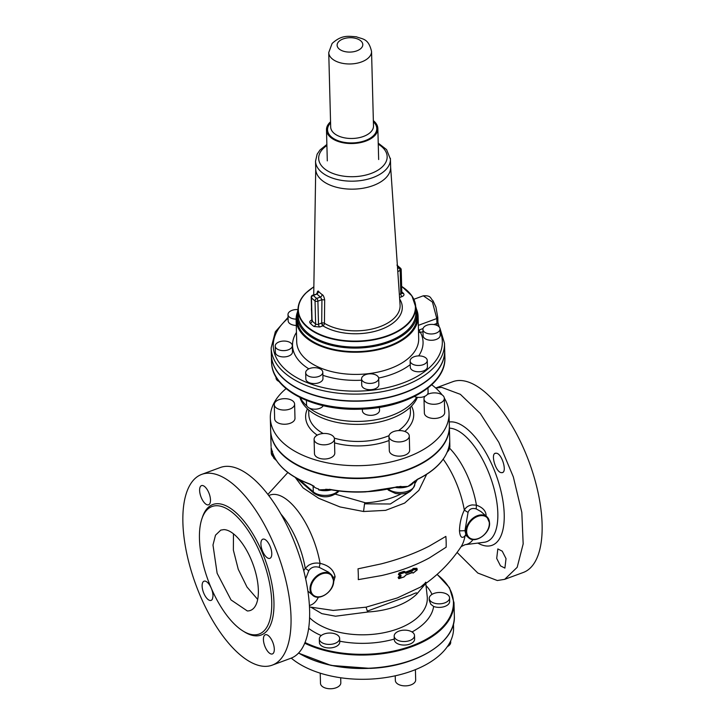 <?xml version="1.0" encoding="UTF-8"?>
<svg xmlns="http://www.w3.org/2000/svg" width="725" height="725" viewBox="0 0 725 725"><rect width="100%" height="100%" fill="white"/><g stroke="black" fill="none" stroke-linecap="round" stroke-linejoin="round"><path stroke-width="1.09" d="M453.469 623.781L453.569 627.551A88.305 49.391 178.5 0 1 390.993 676.67A88.305 49.391 178.5 0 1 291.251 658.119M340.687 677.757L340.822 682.805A10.168 5.691 178.5 0 1 331.026 688.75A10.168 5.691 178.5 0 1 320.486 683.34L320.223 673.162M415.407 669.637L415.679 679.914A10.168 5.691 178.5 0 1 414.501 682.678A10.168 5.691 178.5 0 1 403.136 685.759A10.168 5.691 178.5 0 1 395.352 680.449L395.225 675.809M449.563 597.88A10.168 5.691 178.5 0 1 442.277 603.553A10.168 5.691 178.5 0 1 430.786 601.333A10.168 5.691 178.5 0 1 429.227 598.415A10.168 5.691 178.5 0 1 436.513 592.751A10.168 5.691 178.5 0 1 448.005 594.971A10.168 5.691 178.5 0 1 449.563 597.88L449.654 601.433A10.168 5.691 178.5 0 1 444.235 606.644A10.168 5.691 178.5 0 1 433.632 606.453A69.247 38.733 178.5 0 1 412.036 631.964M414.519 635.562L414.609 639.115A10.168 5.691 178.5 0 1 413.431 641.879A10.168 5.691 178.5 0 1 402.067 644.951A10.168 5.691 178.5 0 1 394.282 639.649L394.183 636.097A10.168 5.691 178.5 0 1 395.37 633.333A10.168 5.691 178.5 0 1 406.725 630.261A10.168 5.691 178.5 0 1 414.519 635.562A10.168 5.691 178.5 0 1 413.332 638.335A10.168 5.691 178.5 0 1 401.976 641.408A10.168 5.691 178.5 0 1 394.183 636.097M339.653 638.453L339.753 642.006A10.168 5.691 178.5 0 1 329.957 647.951A10.168 5.691 178.5 0 1 319.417 642.54L319.326 638.988A10.168 5.691 178.5 0 1 329.114 633.043A10.168 5.691 178.5 0 1 339.653 638.453A10.168 5.691 178.5 0 1 329.866 644.398A10.168 5.691 178.5 0 1 319.326 638.988M429.227 598.415L429.282 600.454L430.858 604.287L433.632 606.453M311.179 607.351L321.818 613.64L335.539 616.205L368.436 611.936A61.009 34.129 178.5 0 0 416.748 594.11L425.684 583.543M416.748 594.11C418.144 590.902 411.863 595.089 408.936 595.76L367.584 611.03L367.566 611.954L368.436 611.936M333.228 610.423L366.062 607.169L397.318 597.935L420.582 587.051C429.109 580.018 424.46 582.982 425.638 582.248M358.286 579.628L381.522 575.568C399.312 571.481 415.298 565.582 429.481 557.86L446.147 547.194A74.757 32.163 -110.3 0 0 446.156 541.928A74.757 32.163 -110.3 0 0 445.866 536.391L429.173 546.17C414.981 553.402 398.995 559.301 381.214 563.878L358.005 568.826A74.757 32.163 -110.3 0 1 358.295 574.354A74.757 32.163 -110.3 0 1 358.286 579.628A74.757 32.163 -110.3 0 0 358.295 574.354M303.739 570.738L305.252 568.327L308.469 565.373C311.986 563.252 315.846 562.582 320.069 563.37C328.706 565.319 333.718 569.787 335.086 576.774L333.627 581.903M465.713 535.34L465.006 535.983C461.888 538.856 460.04 537.153 459.469 530.854C459.677 523.287 461.299 516.372 464.326 510.11C465.858 507.21 468.486 505.479 472.229 504.917L476.425 505.144L476.207 508.905C472.066 507.781 469.347 508.95 468.051 512.421L464.326 510.11A58.643 25.23 -110.3 0 0 461.372 497.404A58.643 25.23 -110.3 0 0 443.202 459.206M398.659 578.523L398.125 577.417L399.937 575.451L398.378 574.553L399.131 572.949L403.843 571.354L405.719 572.07L411.999 569.669L413.25 568.454L416.884 568.282L416.766 569.75M412.262 572.415L412.851 572.85L411.628 572.514L412.743 572.868M420.582 587.051C437.003 576.221 450.533 562.727 461.173 546.559A58.643 25.23 -110.3 0 0 465.006 535.983L465.359 535.277M465.758 534.842L465.097 535.304L466.13 535.567L464.961 530.709L468.051 512.421M446.147 547.194A74.757 32.163 -110.3 0 0 446.156 541.919A74.757 32.163 -110.3 0 0 445.857 536.391M413.25 568.454L413.404 569.225L417.038 569.062L416.893 569.714L416.884 568.282M412.38 572.741L413.132 573.022L417.174 569.877L417.102 569.107L413.404 569.225L411.999 569.669L412.353 570.457L413.468 569.279L413.295 569.995L406.018 572.822L405.719 572.07L406.063 572.868L412.353 570.457L412.543 570.91L413.295 569.995M399.131 572.949L399.403 573.702L404.441 572.097L405.737 573.321L404.478 571.363M405.737 573.321L406.063 572.868L404.188 572.152L403.843 571.354M398.904 574.408L399.403 573.702L398.378 574.553L399.058 574.535M398.705 577.952L399.131 578.332L400.961 576.348L399.937 575.451L400.517 575.342L398.705 577.952L398.125 577.417M268.812 495.592A58.643 25.23 -110.3 0 1 317.106 550.656A58.643 25.23 -110.3 0 1 320.069 563.37L319.227 567.358L328.534 572.161L330.953 574.282A13.911 9.86 131.1 0 0 317.74 575.233A13.911 9.86 131.1 0 0 310.019 589.072A13.911 9.86 131.1 0 0 310.019 589.108A13.911 9.86 131.1 0 0 312.647 595.243C319.218 601.822 334.524 590.938 333.663 580.562L330.953 574.282A13.911 9.86 131.1 0 1 333.582 580.408M426.635 474.358L418.869 490.372L404.641 503.087L385.6 510.364L363.551 511.506L340.007 506.938L318.737 498.32L303.113 487.916L295.256 477.431M412.906 572.949L412.289 572.487L413.069 573.031L412.117 572.569L406.1 574.853L403.961 576.955L399.085 578.623L398.777 578.015L399.085 578.623M417.093 569.895L417.038 569.062M399.403 573.702L399.131 574.599L399.457 573.756L399.131 574.599L400.608 576.04L400.698 575.505M281.028 514.215A55.743 23.979 -110.3 0 1 302.325 555.595A55.743 23.979 -110.3 0 1 305.252 568.327L308.796 570.711C311.125 567.195 314.605 566.08 319.227 567.358M305.642 578.858L308.796 570.711M410.459 491.188L390.322 503.984L364.775 503.839L364.711 502.914L365.572 502.842L335.421 494.187M417.437 479.479L414.818 483.72M489.493 522.852A13.911 9.86 131.1 0 0 486.865 516.726L480.992 511.596L476.207 508.905M486.112 516.064L486.112 515.828C486.103 511.089 482.877 507.527 476.425 505.144A55.743 23.979 -110.3 0 0 473.498 492.402A55.743 23.979 -110.3 0 0 449.645 448.267M412.289 572.487L406.1 574.853M417.201 569.578L413.549 569.75M404.487 572.605L404.188 572.152L399.457 573.756M400.961 576.348L401.043 575.442L399.131 574.599M399.131 578.332L403.961 576.955M401.133 493.897A61.009 34.129 178.5 0 1 365.572 502.842M477.811 543.088A65.359 28.121 -110.3 0 0 499.262 484.608A65.359 28.121 -110.3 0 0 449.246 422.004M450.687 640.873L450.723 642.232A10.168 5.691 178.5 0 1 447.352 646.609M449.736 441.48L449.301 445.05A89.374 49.989 178.5 0 1 417.5 479.243L407.939 486.43L397.155 486.847A88.84 49.69 178.5 0 1 365.753 491.786M449.301 445.05L449.301 445.123C446.546 458.853 435.906 470.317 417.392 479.497L412.616 482.705M329.449 489.429L318.638 489.882L329.63 489.457A88.84 49.69 178.5 0 0 365.735 491.786M417.5 479.243L407.939 486.43L397.155 486.847M314.097 486.285L309.874 483.992A89.374 49.989 178.5 0 1 272.011 450.914L271.132 448.132M275.156 458.517L273.47 457.04A14.455 8.084 178.5 0 1 271.259 452.898L271.141 448.222A14.455 8.084 178.5 0 0 271.15 448.376L271.141 448.267M449.772 441.824L449.364 426.182A89.374 49.989 178.5 0 1 365.409 478.337A89.374 49.989 178.5 0 1 270.661 430.868L271.077 446.5M309.874 483.992L314.142 486.312L309.992 484.246C289.021 476.316 276.361 465.233 272.029 450.995L271.123 447.488A14.455 8.084 178.5 0 0 271.413 448.838M271.259 448.186L271.15 447.724M272.011 450.914L272.555 451.303L272.011 450.914M286.103 388.609A89.374 49.989 -1.5 0 0 270.325 417.999L270.652 430.423A89.374 49.989 -1.5 0 0 316.345 472.492A89.374 49.989 -1.5 0 0 405.755 470.208A89.374 49.989 -1.5 0 0 449.346 425.738L449.02 413.313A89.374 49.989 -1.5 0 0 444.316 398.107M270.325 417.999A89.374 49.989 -1.5 0 0 316.018 460.076A89.374 49.989 -1.5 0 0 405.429 457.792A89.374 49.989 -1.5 0 0 449.02 413.313M442.123 394.898A89.374 49.989 -1.5 0 0 431.728 384.785M425.095 396.167A10.168 5.691 -1.5 0 0 423.998 398.841L424.37 413.032A10.168 5.691 -1.5 0 0 425.919 415.951A10.168 5.691 -1.5 0 0 437.42 418.171A10.168 5.691 -1.5 0 0 444.697 412.507L444.325 398.315A10.168 5.691 -1.5 0 0 442.776 395.397A10.168 5.691 -1.5 0 0 427.297 394.509M274.277 404.623L274.648 418.814A10.168 5.691 -1.5 0 0 276.207 421.733A10.168 5.691 -1.5 0 0 287.698 423.953A10.168 5.691 -1.5 0 0 294.984 418.28L294.613 404.088A10.168 5.691 -1.5 0 0 293.054 401.179A10.168 5.691 -1.5 0 0 281.563 398.958A10.168 5.691 -1.5 0 0 274.277 404.623A10.168 5.691 -1.5 0 0 275.835 407.541A10.168 5.691 -1.5 0 0 287.327 409.761A10.168 5.691 -1.5 0 0 294.613 404.088M314.097 439.413L314.469 453.605A10.168 5.691 -1.5 0 0 325.008 459.016A10.168 5.691 -1.5 0 0 334.796 453.071L334.424 438.879A10.168 5.691 178.5 0 1 324.637 444.824A10.168 5.691 178.5 0 1 314.097 439.413A10.168 5.691 178.5 0 1 323.885 433.468A10.168 5.691 178.5 0 1 334.424 438.879M388.953 436.522L389.325 450.714A10.168 5.691 -1.5 0 0 397.11 456.025A10.168 5.691 -1.5 0 0 408.474 452.953A10.168 5.691 -1.5 0 0 409.652 450.189L409.281 435.997A10.168 5.691 178.5 0 1 408.103 438.761A10.168 5.691 178.5 0 1 396.738 441.833A10.168 5.691 178.5 0 1 388.953 436.522A10.168 5.691 178.5 0 1 390.132 433.758A10.168 5.691 178.5 0 1 401.496 430.686A10.168 5.691 178.5 0 1 409.281 435.997M423.998 398.841A10.168 5.691 -1.5 0 0 425.548 401.759A10.168 5.691 -1.5 0 0 437.048 403.979A10.168 5.691 -1.5 0 0 444.325 398.315M417.419 397.309A59.939 33.531 178.5 0 1 357.28 424.379A59.939 33.531 178.5 0 1 299.942 397.508M416.694 397.2A61.009 34.129 178.5 0 1 367.928 420.872A61.009 34.129 178.5 0 1 309.394 408.084M306.974 406.1A61.009 34.129 178.5 0 1 300.259 397.663M276.017 377.027L276.044 377.997A8.564 4.794 -1.5 0 0 277.349 380.453A8.564 4.794 -1.5 0 0 279.161 381.567M306.412 400.417L306.521 404.623A8.564 4.794 -1.5 0 0 313.173 409.108A8.564 4.794 -1.5 0 0 323.25 405.683M362.364 409.099L362.409 410.776A8.564 4.794 -1.5 0 0 366.877 414.836A8.564 4.794 -1.5 0 0 375.514 414.528A8.564 4.794 -1.5 0 0 379.528 410.332L379.447 407.359M414.356 396.539A8.564 4.794 -1.5 0 0 427.877 393.548A8.564 4.794 -1.5 0 0 428.094 392.406L427.977 388.002M444.697 350.275A86.701 48.493 178.5 0 1 444.697 350.411A86.701 48.493 178.5 0 1 361.277 401.097A86.701 48.493 178.5 0 1 271.503 357.171A86.701 48.493 178.5 0 1 271.349 354.96A86.701 48.493 178.5 0 1 271.349 354.824M422.729 383.525A86.384 48.312 178.5 0 1 422.612 383.607A86.384 48.312 178.5 0 1 315.837 395.614A86.384 48.312 178.5 0 1 295.147 386.942A86.384 48.312 178.5 0 1 295.03 386.878M288.07 317.369L275.346 331.751L271.168 347.864L271.349 354.688A86.701 48.493 -1.5 0 0 294.912 386.806A86.701 48.493 -1.5 0 0 315.674 395.506A86.701 48.493 -1.5 0 0 422.838 383.452A86.701 48.493 -1.5 0 0 444.688 350.148L444.507 343.315L439.876 328.072M413.857 299.289L423.291 295.8L432.426 302.035L436.785 318.538L437.619 317.052M437.184 325.507L436.912 323.423A2.139 1.196 -1.5 0 0 437.918 322.371L437.782 317.496L435.924 307.056L433.033 300.793C430.043 298.229 431.574 295.374 423.291 295.8M422.929 329.413L423.092 335.711A8.564 4.794 -1.5 0 0 424.397 338.167A8.564 4.794 -1.5 0 0 434.076 340.034A8.564 4.794 -1.5 0 0 440.211 335.258L440.048 328.969A8.564 4.794 -1.5 0 0 438.734 326.513A8.564 4.794 -1.5 0 0 429.055 324.637A8.564 4.794 -1.5 0 0 422.929 329.413A8.564 4.794 -1.5 0 0 424.234 331.869A8.564 4.794 -1.5 0 0 433.913 333.736A8.564 4.794 -1.5 0 0 440.048 328.969M298.011 309.593A8.564 4.794 -1.5 0 0 288.215 313.417A8.564 4.794 -1.5 0 0 287.997 314.559L288.16 320.858A8.564 4.794 -1.5 0 0 296.28 325.425M275.21 346.07L275.373 352.368A8.564 4.794 -1.5 0 0 276.678 354.815A8.564 4.794 -1.5 0 0 286.357 356.691A8.564 4.794 -1.5 0 0 292.492 351.915L292.329 345.617A8.564 4.794 -1.5 0 0 291.015 343.17A8.564 4.794 -1.5 0 0 281.336 341.294A8.564 4.794 -1.5 0 0 275.21 346.07A8.564 4.794 -1.5 0 0 276.515 348.517A8.564 4.794 -1.5 0 0 286.194 350.392A8.564 4.794 -1.5 0 0 292.329 345.617M305.678 372.695L305.85 378.994A8.564 4.794 -1.5 0 0 312.493 383.471A8.564 4.794 -1.5 0 0 322.969 378.541L322.806 372.242A8.564 4.794 -1.5 0 0 316.154 367.765A8.564 4.794 -1.5 0 0 305.678 372.695A8.564 4.794 -1.5 0 0 312.33 377.172A8.564 4.794 -1.5 0 0 322.806 372.242M361.567 378.849L361.739 385.147A8.564 4.794 -1.5 0 0 366.207 389.207A8.564 4.794 -1.5 0 0 374.843 388.899A8.564 4.794 -1.5 0 0 378.858 384.694L378.695 378.396A8.564 4.794 -1.5 0 0 374.218 374.336A8.564 4.794 -1.5 0 0 365.581 374.644A8.564 4.794 -1.5 0 0 361.567 378.849A8.564 4.794 -1.5 0 0 366.043 382.909A8.564 4.794 -1.5 0 0 374.68 382.601A8.564 4.794 -1.5 0 0 378.695 378.396M410.132 360.923L410.296 367.212A8.564 4.794 -1.5 0 0 417.962 371.771A8.564 4.794 -1.5 0 0 427.206 367.91A8.564 4.794 -1.5 0 0 427.424 366.768L427.252 360.47A8.564 4.794 -1.5 0 0 419.594 355.912A8.564 4.794 -1.5 0 0 410.35 359.772A8.564 4.794 -1.5 0 0 410.132 360.923A8.564 4.794 -1.5 0 0 417.799 365.472A8.564 4.794 -1.5 0 0 427.043 361.612A8.564 4.794 -1.5 0 0 427.252 360.47M418.669 355.903A65.295 36.522 -1.5 0 0 420.563 332.657A2.139 0.924 69.7 0 1 419.385 329.893L418.461 330.011M422.983 331.769L418.533 332.702M287.997 314.559A8.564 4.794 -1.5 0 0 296.117 319.127M297.413 312.176A61.009 34.129 -1.5 0 0 296.126 319.689A61.009 34.129 -1.5 0 0 327.319 348.408A61.009 34.129 -1.5 0 0 388.346 346.849A61.009 34.129 -1.5 0 0 418.108 316.49A61.009 34.129 -1.5 0 0 416.431 309.049M298.011 309.765A59.939 33.531 -1.5 0 0 297.105 316.118L297.196 319.662A59.939 33.531 -1.5 0 0 327.845 347.882A59.939 33.531 -1.5 0 0 387.803 346.342A59.939 33.531 -1.5 0 0 417.038 316.517L416.947 312.973A59.939 33.531 -1.5 0 0 415.706 306.684M297.105 316.118A59.939 33.531 -1.5 0 0 327.745 344.33A59.939 33.531 -1.5 0 0 387.712 342.798A59.939 33.531 -1.5 0 0 416.947 312.973M314.36 337.569A58.335 32.634 -1.5 0 0 314.559 337.678A58.335 32.634 -1.5 0 0 400.644 335.421A58.335 32.634 -1.5 0 0 400.834 335.294M312.973 287.453A58.87 32.933 -1.5 0 0 305.515 293.435A58.87 32.933 -1.5 0 0 298.02 310.146L298.165 315.638A58.87 32.933 -1.5 0 0 314.161 337.451A58.87 32.933 -1.5 0 0 401.034 335.177A58.87 32.933 -1.5 0 0 404.559 332.657A58.87 32.933 -1.5 0 0 408.365 329.268A58.87 32.933 -1.5 0 0 415.869 312.557L415.724 307.056A58.87 32.933 -1.5 0 0 401.65 286.42A58.553 32.752 -1.5 0 1 407.939 323.413A58.553 32.752 -1.5 0 1 396.675 331.633A58.553 32.752 -1.5 0 1 320.667 334.733A58.553 32.752 -1.5 0 1 305.787 293.253A58.553 32.752 -1.5 0 1 313.853 286.882M390.367 158.267A37.464 20.953 178.5 0 1 390.431 159.228L390.639 167.212A37.464 20.953 178.5 0 1 385.872 177.843A37.464 20.953 178.5 0 1 344.828 188.772A37.464 20.953 178.5 0 1 315.801 170.13A37.464 20.953 178.5 0 1 315.737 169.17L315.529 161.186A37.464 20.953 -1.5 0 0 315.565 161.82A37.464 20.953 -1.5 0 0 354.099 181.141A37.464 20.953 -1.5 0 0 390.431 159.228A37.464 20.953 -1.5 0 0 390.394 158.594M317.133 293.344L317.088 293.29C317.468 290.997 318.058 290.489 318.873 291.74L317.024 294.051L313.3 295.428A48.702 27.242 -1.5 0 0 316.716 298.41L320.441 297.032L321.936 299.688L324.673 299.914C324.057 296.761 323.205 294.984 322.118 294.586A2.139 1.45 -53.3 0 1 320.441 297.032A44.316 24.786 -1.5 0 1 317.024 294.051L312.611 295.193A2.139 2.139 0 0 0 311.233 296.878A2.139 1.568 8.5 0 0 311.469 297.803A50.841 28.438 -1.5 0 0 315.031 300.911L315.638 323.975A2.139 1.45 127.1 0 1 313.943 326.486L319.689 327.002L322.888 325.824A45.439 25.411 -1.5 0 0 396.502 320.042A45.439 25.411 -1.5 0 0 399.674 299.062M373.357 120.658A25.692 14.373 178.5 0 1 377.843 128.488A25.692 14.373 178.5 0 1 375.233 135.067A25.692 14.373 178.5 0 1 346.559 143.287A25.692 14.373 178.5 0 1 326.486 129.838A25.692 14.373 178.5 0 1 329.096 123.259A25.692 14.373 178.5 0 1 330.555 121.782M212.434 599.013A10.223 4.395 69.7 0 1 211.102 600.382A10.223 4.395 69.7 0 1 204.223 594.201A10.223 4.395 69.7 0 1 202.683 582.565A10.223 4.395 69.7 0 1 204.024 581.196A10.223 4.395 69.7 0 1 206.824 581.903A10.223 4.395 69.7 0 1 212.987 596.312L212.434 599.013M264.797 666.357A101.69 43.754 69.7 0 1 193.095 576.855A101.69 43.754 69.7 0 1 201.74 474.377A101.69 43.754 69.7 0 1 209.108 473.189A101.69 43.754 69.7 0 1 280.811 562.691A101.69 43.754 69.7 0 1 272.174 665.169A101.69 43.754 69.7 0 1 264.797 666.357M271.222 556.99A10.223 4.395 69.7 0 1 269.89 558.35A10.223 4.395 69.7 0 1 267.081 557.643A10.223 4.395 69.7 0 1 260.918 543.233A10.223 4.395 69.7 0 1 261.48 540.533A10.223 4.395 69.7 0 1 262.812 539.173A10.223 4.395 69.7 0 1 269.682 545.354A10.223 4.395 69.7 0 1 271.222 556.99M202.647 500.359A10.223 4.395 69.7 0 1 201.514 485.614A10.223 4.395 69.7 0 1 207.468 490.046A10.223 4.395 69.7 0 1 210.44 499.126A10.223 4.395 69.7 0 1 208.592 504.79A10.223 4.395 69.7 0 1 204.767 503.186A10.223 4.395 69.7 0 1 202.647 500.359M266.447 649.509A10.223 4.395 69.7 0 1 263.465 640.42A10.223 4.395 69.7 0 1 265.314 634.756A10.223 4.395 69.7 0 1 269.147 636.36A10.223 4.395 69.7 0 1 271.268 639.187A10.223 4.395 69.7 0 1 272.392 653.941A10.223 4.395 69.7 0 1 266.447 649.509M247.316 610.948L231.012 599.919L217.128 573.257L212.987 545.019L215.506 535.168L220.772 530.111L223.871 529.612A42.82 18.424 -110.3 0 1 254.058 567.294A42.82 18.424 -110.3 0 1 250.424 610.441A42.82 18.424 -110.3 0 1 247.316 610.948M233.459 533.79L233.368 550.103L238.253 569.297L247.007 587.051L257.674 599.403M206.353 510.572A67.969 29.245 69.7 0 1 212.053 506.512A67.969 29.245 69.7 0 1 216.983 505.715A67.969 29.245 69.7 0 1 264.915 565.545A67.969 29.245 69.7 0 1 259.133 634.04A67.969 29.245 69.7 0 1 254.203 634.837A67.969 29.245 69.7 0 1 208.936 582.465A67.969 29.245 69.7 0 1 206.353 510.572M272.174 665.169L290.752 658.309A101.69 43.754 -110.3 0 0 299.398 555.83A101.69 43.754 -110.3 0 0 227.695 466.329A101.69 43.754 -110.3 0 0 220.318 467.516L201.74 474.377M457.094 552.45L477.811 573.04L497.305 580.526L504.682 579.338L517.179 567.322L523.169 543.922L521.819 512.33L513.318 476.86L498.836 442.359L480.34 413.54L460.357 394.327L441.616 387.358L435.752 388.065M496.707 558.413L500.495 565.862L504.899 568.101L506.023 558.622L502.235 551.163L497.821 548.925L496.707 558.413M496.054 453.225C489.873 452.482 495.818 473.108 501.655 472.637C507.844 473.38 501.899 452.753 496.054 453.225L495.32 453.343M501.655 472.637L502.398 472.519M435.698 388.011L452.826 381.685A101.69 43.754 69.7 0 1 460.203 380.498A101.69 43.754 69.7 0 1 531.905 469.999A101.69 43.754 69.7 0 1 523.26 572.478L504.682 579.338M370.357 668.296A88.84 49.69 178.5 0 1 300.132 653.905M437.157 574.354L449.464 587.694L453.986 602.692A89.374 49.989 178.5 0 1 370.031 654.847A89.374 49.989 178.5 0 1 304.708 643.202M453.986 602.692L454.339 615.996A89.374 49.989 178.5 0 1 370.384 668.151A89.374 49.989 178.5 0 1 298.591 652.998M437.012 574.481A88.84 49.69 178.5 0 1 444.751 624.597A88.84 49.69 178.5 0 1 369.986 654.104A88.84 49.69 178.5 0 1 304.989 642.495M321.229 635.553A69.247 38.733 178.5 0 1 308.614 628.367M426.01 585.564A69.247 38.733 178.5 0 1 431.973 594.4M394.264 639.069A69.247 38.733 178.5 0 1 368.808 643.184A69.247 38.733 178.5 0 1 339.726 641.19M425.774 583.471L427.206 596.34A62.839 35.153 178.5 0 1 368.291 634.665A62.839 35.153 178.5 0 1 309.548 617.673M366.062 607.169L367.358 611.157M309.376 605.466A58.643 25.23 -110.3 0 0 318.375 597.146M459.469 530.854L464.961 530.709M335.086 576.774L333.056 577.336M465.93 531.552A13.911 9.86 131.1 0 0 468.558 537.687C475.129 544.267 490.435 533.382 489.574 523.006L486.865 516.726A13.911 9.86 131.1 0 0 473.652 517.677A13.911 9.86 131.1 0 0 465.93 531.525A13.911 9.86 131.1 0 0 465.93 531.552M461.136 546.614L465.051 544.692A55.743 23.979 -110.3 0 0 473.035 539.545M400.608 576.04L398.777 578.015M363.551 511.506L364.539 503.739M466.664 531.633A13.376 9.479 131.1 0 0 478.292 538.539A13.376 9.479 131.1 0 0 489.33 523.269A13.376 9.479 131.1 0 0 477.721 516.363A13.376 9.479 131.1 0 0 466.664 531.606A13.376 9.479 131.1 0 0 466.664 531.633M449.409 428.167A60.121 25.864 69.7 0 1 493.272 485.886A60.121 25.864 69.7 0 1 484.155 542.291L465.051 544.692M310.753 589.189A13.376 9.479 131.1 0 0 322.38 596.095A13.376 9.479 131.1 0 0 333.418 580.825A13.376 9.479 131.1 0 0 321.809 573.919A13.376 9.479 131.1 0 0 310.753 589.162A13.376 9.479 131.1 0 0 310.753 589.189M406.236 573.321L412.543 570.91M399.62 574.209L404.36 572.596M388.156 489.085A3.208 2.275 131.1 0 0 388.754 490.354L387.449 489.221M338.294 490.907A3.208 2.338 42.9 0 1 337.805 492.266L338.983 490.997M449.763 442.187L449.872 446.364A14.455 8.084 178.5 0 1 447.769 450.723M414.292 481.391A14.455 8.084 178.5 0 1 407.939 486.43A14.455 8.084 178.5 0 1 395.397 487.427M414.745 481.092L414.827 484.046A14.455 8.084 178.5 0 1 394.998 492.021A14.455 8.084 178.5 0 1 388.283 489.058M331.352 489.873A14.455 8.084 178.5 0 1 318.638 489.882L318.619 488.994A14.455 8.084 178.5 0 1 313.137 486.239L313.282 491.831A3.208 2.275 131.1 0 0 313.889 493.245L296.779 478.292M397.363 486.674A89.374 49.989 178.5 0 1 365.753 491.641A89.374 49.989 178.5 0 1 329.44 489.293M338.258 490.907A14.455 8.084 178.5 0 1 313.282 491.831L299.334 479.642M276.298 460.402L274.077 458.454A3.208 2.275 -48.9 0 1 273.47 457.04L273.416 454.992M311.65 484.943L313.137 486.239A2.139 1.513 131.1 0 0 313.001 485.65M334.533 442.884A54.058 30.232 -1.5 0 0 389.062 440.51M404.84 431.457A54.058 30.232 -1.5 0 0 411.474 406.1M307.445 408.827A54.058 30.232 -1.5 0 0 317.251 435.154M334.316 438.127A50.841 28.438 -1.5 0 0 334.769 438.263A50.841 28.438 -1.5 0 0 389.053 435.653M398.532 430.587A50.841 28.438 -1.5 0 0 410.432 411.664L410.314 407.242M308.66 409.906L308.778 414.328A50.841 28.438 -1.5 0 0 320.051 431.583A50.841 28.438 -1.5 0 0 323.205 433.514M271.685 364.267A86.701 48.493 178.5 0 1 271.54 362.056L271.694 364.385C273.733 390.721 315.248 410.966 359.827 409.19C405.619 408.465 446.473 384.658 444.887 357.507A86.701 48.493 178.5 0 1 361.467 408.193A86.701 48.493 178.5 0 1 271.685 364.267M271.168 347.864A86.701 48.493 -1.5 0 0 315.493 388.673A86.701 48.493 -1.5 0 0 402.221 386.452A86.701 48.493 -1.5 0 0 444.507 343.315M288.097 318.293A84.562 47.297 -1.5 0 0 316.49 385.836A84.562 47.297 -1.5 0 0 408.619 380.707A84.562 47.297 -1.5 0 0 440.111 331.561M433.867 324.546L436.912 323.423L436.785 318.538L418.343 325.353M322.879 375.314A65.295 36.522 -1.5 0 0 325.906 376.266A65.295 36.522 -1.5 0 0 361.603 380.217M378.658 378.051A65.295 36.522 -1.5 0 0 410.232 364.621M296.462 332.413A65.295 36.522 -1.5 0 0 308.832 368.853M419.385 329.893L423.047 328.543M296.126 319.689L296.706 341.865A61.009 34.129 -1.5 0 0 327.899 370.584A61.009 34.129 -1.5 0 0 388.926 369.025A61.009 34.129 -1.5 0 0 418.688 338.666L418.108 316.49M313.853 286.774L305.56 293.29C300.431 298.564 297.921 304.183 298.02 310.146A58.87 32.933 -1.5 0 0 333.727 339.3A58.87 32.933 -1.5 0 0 396.892 332.023A58.87 32.933 -1.5 0 0 408.229 323.767A58.87 32.933 -1.5 0 0 415.724 307.056L411.936 295.909L401.65 286.312M319.689 327.002A2.139 0.924 69.7 0 1 318.502 324.238A2.139 1.196 178.5 0 1 315.638 323.975A50.841 28.438 -1.5 0 1 312.067 320.867A2.139 1.577 -44.4 0 1 310.237 323.241A52.988 29.634 -1.5 0 0 313.943 326.486M310.237 323.241C309.249 321.982 309.747 320.921 311.723 320.051L311.804 320.015M311.487 307.907A45.439 25.411 -1.5 0 0 311.578 311.134M399.566 297.522L401.994 296.625C403.979 295.746 404.468 294.685 403.49 293.426A52.988 29.634 -1.5 0 0 401.786 291.822M318.502 324.238L321.71 323.051L321.936 299.688L317.903 301.174L318.502 324.238M322.888 325.824A2.139 0.924 69.7 0 1 321.71 323.051A2.139 0.598 58.2 0 0 323.287 325.561A2.139 1.341 -58.5 0 1 322.888 325.824M311.233 296.878A2.139 2.139 0 0 0 311.206 297.259A2.139 1.196 178.5 0 0 311.469 297.803L312.067 320.867A2.139 1.196 178.5 0 1 311.813 320.314L312.421 320.278M399.348 294.395L400.816 293.852A2.139 1.196 -1.5 0 0 401.813 292.8L401.922 293.163A2.139 1.577 135.6 0 0 403.49 293.426M401.188 269.564A2.139 1.196 178.5 0 1 401.215 269.745A2.139 1.196 178.5 0 1 400.209 270.788L400.816 293.852A2.139 0.924 -110.3 0 0 401.994 296.625M323.287 325.561A2.139 1.341 -58.5 0 0 324.447 323.287A43.301 24.215 -1.5 0 0 394.59 317.777A43.301 24.215 -1.5 0 0 400.073 304.917L390.63 166.958M317.903 301.174A2.139 1.196 178.5 0 1 315.031 300.911A2.139 1.45 -52.9 0 1 316.716 298.41A2.139 0.924 -110.3 0 1 317.015 298.727A2.139 0.924 -110.3 0 1 317.903 301.174M311.813 320.314L311.206 297.259A2.139 1.196 178.5 0 1 311.224 297.114M322.118 294.586A42.177 23.59 178.5 0 1 318.873 291.74M321.71 323.051A2.139 1.16 0.6 0 1 324.447 323.287L324.673 299.914M397.798 271.685L400.155 270.298A2.139 0.752 -8.8 0 0 401.188 269.473A2.139 2.139 0 0 0 400.599 268.295A2.139 1.577 135.6 0 0 399.022 268.023A48.702 27.242 -1.5 0 0 397.445 266.528M311.469 297.803A2.139 1.577 -44.4 0 1 313.3 295.428A2.139 0.924 -110.3 0 0 312.611 295.193M390.639 167.212L390.431 159.228A37.464 20.953 178.5 0 1 354.38 181.123A37.464 20.953 178.5 0 1 315.593 162.146A37.464 20.953 178.5 0 1 315.529 161.186L315.737 169.17M400.155 270.298A2.139 0.924 -110.3 0 0 399.022 268.023L397.581 268.558M378.26 144.203A34.256 19.158 178.5 0 1 387.096 155.775A34.256 19.158 178.5 0 1 354.978 176.637A34.256 19.158 178.5 0 1 318.728 159.319A34.256 19.158 178.5 0 1 326.893 145.553M373.384 121.8A24.623 13.766 178.5 0 1 374.272 134.814A24.623 13.766 178.5 0 1 341.348 141.728A24.623 13.766 178.5 0 1 330.056 123.504A24.623 13.766 178.5 0 1 330.591 122.924M371.544 51.43L373.493 125.942A21.406 11.972 178.5 0 1 371.318 131.415A21.406 11.972 178.5 0 1 347.42 138.276A21.406 11.972 178.5 0 1 330.691 127.065L328.742 52.553L332.113 43.455C341.774 34.755 347.964 36.196 356.392 36.803C362.699 39.367 368.391 38.099 371.544 51.43A21.406 11.972 178.5 0 1 369.369 56.912A21.406 11.972 178.5 0 1 345.472 63.764A21.406 11.972 178.5 0 1 328.742 52.553M361.494 47.85A12.842 7.187 178.5 0 1 344.312 51.457A12.842 7.187 178.5 0 1 338.421 41.95A12.842 7.187 178.5 0 1 355.603 38.343A12.842 7.187 178.5 0 1 361.494 47.85M202.112 518.212A69.573 29.933 69.7 0 1 207.024 508.66A69.573 29.933 69.7 0 1 217.908 503.694A69.573 29.933 69.7 0 1 268.676 570.484A69.573 29.933 69.7 0 1 256.007 635.861A69.573 29.933 69.7 0 1 243.972 631.611M309.457 606.952L333.228 610.432M454.339 615.996C456.061 642.169 416.522 666.601 370.375 668.387L331.053 665.432L298.483 653.107M416.748 569.642L417.138 569.016L417.183 569.941L413.141 573.085L412.724 572.768M412.434 572.569L406.045 574.961L403.907 577.055L398.714 578.369M267.906 494.405L287.843 472.51M466.13 535.567L468.558 537.687M307.853 591.056L312.647 595.243M398.913 574.418L400.735 575.532M449.872 446.364L448.847 450.171L447.153 452.246M388.754 490.354L395.542 493.48C406.281 495.003 412.706 491.858 414.827 484.046M400.979 486.366L365.753 491.876C353.302 492.511 341.23 491.731 329.522 489.538L325.697 489.275M337.805 492.266C330.147 497.957 322.172 498.283 313.889 493.245M274.077 458.454L271.259 452.898M449.772 441.815L449.301 445.123M271.349 354.96L271.54 362.056M444.697 350.411L444.887 357.507M439.241 327.057L437.918 322.371M315.728 168.925L313.726 294.776M401.188 269.473A2.139 2.139 0 0 1 401.215 269.745L401.813 292.8M317.251 293.743L317.323 293.063L316.535 293.743M400.599 268.295L396.947 265.105M390.431 159.228L386.597 149.631L378.233 143.133M326.866 144.483L320.069 149.921L317.142 154.162L315.529 161.186M326.486 129.838L327.301 160.877M377.843 128.488L378.658 159.536"/></g></svg>
